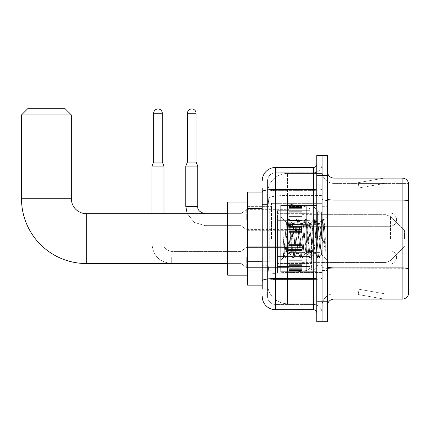<?xml version="1.0" encoding="UTF-8"?>
<svg xmlns="http://www.w3.org/2000/svg" width="430" height="430" viewBox="0 0 430 430"><rect width="100%" height="100%" fill="white"/><g stroke="black" fill="none" stroke-linecap="round" stroke-linejoin="round"><path stroke-width="0.32" stroke-dasharray="2.15 1.61" d="M322.07 238.602L322.07 203.363L322.07 238.602M271.545 238.602L271.545 203.363L271.545 238.602M288.831 219.655L288.831 206.357L288.831 219.655M247.61 219.655L247.61 209.018L247.61 219.655M288.831 257.414L288.831 270.712L288.831 257.414M247.61 257.414L247.61 246.777L247.61 257.414M302.129 219.655L302.129 206.357L302.129 219.655M302.129 257.414L302.129 270.712L302.129 257.414M322.07 257.414L322.07 262.402L322.07 257.414M262.236 261.73L269.218 261.73L267.637 277.162L269.218 261.73L269.218 208.545L269.218 261.73L247.61 261.73L247.61 285.138L267.6 285.138L267.557 283.811A19.947 19.947 0 0 0 287.498 303.757L322.07 303.757L322.07 272.545L322.07 303.757L287.498 303.757L287.498 272.545L287.498 303.757A19.947 19.947 0 0 1 267.557 283.811L267.557 279.753L267.6 285.138L262.236 285.138M267.637 277.162L267.557 279.753L267.637 277.162M247.61 238.602L247.61 202.035L247.61 238.602M287.498 173.446L322.07 173.446L322.07 195.424L322.07 173.446L287.498 173.446A19.947 19.947 0 0 0 267.584 192.339L269.218 208.545L267.584 192.339A19.947 19.947 0 0 1 287.498 173.446L287.498 195.424L322.07 195.424L322.07 272.545L322.07 195.424L287.498 195.424L287.498 173.446A19.947 19.947 0 0 0 267.584 192.339M322.07 219.655L322.07 224.643L322.07 219.655M262.236 204.556L267.557 204.556L267.557 265.719L267.557 188.077L267.557 204.556L262.236 204.556L262.236 265.719L262.236 192.065L267.6 192.065L247.61 192.065L247.61 261.73M262.236 289.127L267.557 289.127L262.236 289.127L262.236 265.719L267.557 265.719L267.557 289.127L267.557 265.719L262.236 265.719M262.236 296.442A13.298 13.298 0 0 0 275.533 309.74L275.533 304.418A7.976 7.976 0 0 1 267.557 296.442L267.557 191.748L267.557 296.442A7.976 7.976 0 0 0 275.533 304.418L313.427 304.418L313.427 283.144L313.427 309.74A3.322 3.322 0 0 1 316.754 313.062L316.754 164.142L316.754 313.062M322.07 283.144L322.07 188.861L322.07 283.144M316.754 238.602L316.754 205.357L316.754 238.602M316.754 175.44L316.754 155.499L322.07 155.499L322.07 175.44L322.07 155.499L327.391 155.499L327.391 175.44L322.07 175.44L322.07 301.763L322.07 175.44L316.754 175.44L316.754 301.763L322.07 301.763L322.07 321.704L322.07 301.763L327.391 301.763L327.391 175.44M327.391 301.763L327.391 321.704L316.754 321.704L316.754 301.763M322.07 164.142L322.07 188.861L322.07 164.142A8.643 8.643 0 0 1 313.427 172.785A8.643 8.643 0 0 0 322.07 164.142A8.643 8.643 0 0 1 313.427 172.785L313.427 304.418L275.533 304.418L275.533 279.452L313.427 279.452A8.643 1.5 0 0 0 322.07 277.952A8.643 1.5 0 0 1 313.427 279.452L313.427 172.785L275.533 172.785L313.427 172.785M262.236 188.077L267.557 188.077L262.236 188.077L262.236 280.838A13.298 2.311 180 0 1 275.533 278.527L275.533 167.463A13.298 13.298 0 0 0 262.236 180.761A13.298 13.298 0 0 1 275.533 167.463L313.427 167.463A3.322 3.322 0 0 0 316.754 164.142A3.322 3.322 0 0 1 313.427 167.463L313.427 283.144L313.427 279.452L275.533 279.452L275.533 172.785L275.533 190.361L313.427 190.361A8.643 1.5 0 0 0 322.07 188.861A8.643 1.5 0 0 1 313.427 190.361L275.533 190.361L275.533 283.144L275.533 278.527L313.427 278.527A3.322 0.575 0 0 0 316.754 277.952M275.533 309.74L313.427 309.74M262.236 280.838L262.236 283.144M267.557 180.761L267.557 191.748L267.557 180.761A7.976 7.976 0 0 1 275.533 172.785A7.976 7.976 0 0 0 267.557 180.761A7.976 7.976 0 0 1 275.533 172.785M322.07 313.062A8.643 8.643 0 0 0 313.427 304.418A8.643 8.643 0 0 1 322.07 313.062A8.643 8.643 0 0 0 313.427 304.418M327.391 238.602L327.391 206.69L327.391 238.602M318.082 238.602L318.082 206.024L318.082 238.602M322.07 272.507L322.07 198.923L322.07 272.507M327.391 266.734L327.391 198.923L327.391 266.734A6.649 1.156 0 0 0 334.04 267.89L402.12 267.89A6.649 1.156 180 0 1 408.5 268.723L334.04 268.815L334.04 293.781A11.965 11.965 0 0 0 322.07 305.752A11.965 11.965 0 0 1 334.04 293.781L408.5 293.781L408.5 182.89A6.649 6.649 0 0 0 402.12 178.101L402.12 299.103A6.649 6.649 0 0 0 408.5 294.313L408.5 272.507L408.5 293.781L334.04 293.781L334.04 178.101A6.649 6.649 0 0 1 327.391 171.452L327.391 198.923L327.391 171.452M322.07 171.452L322.07 198.923L322.07 171.452A11.965 11.965 0 0 0 334.04 183.422A11.965 11.965 0 0 1 322.07 171.452A11.965 11.965 0 0 0 334.04 183.422L334.04 268.815A11.965 2.08 0 0 1 322.07 266.734A11.965 2.08 0 0 0 334.04 268.815L334.04 183.422L408.5 183.422L334.04 183.422M383.71 299.022A5.321 5.321 0 0 0 384.63 299.103L358.039 299.103L384.63 299.103A5.321 5.321 0 0 1 383.71 299.022A5.321 5.321 0 0 0 384.63 299.103A5.321 5.321 0 0 1 383.71 299.022A5.321 5.321 0 0 0 384.63 299.103A5.321 5.321 0 0 1 383.71 299.022A5.321 5.321 0 0 0 384.63 299.103A5.321 5.321 0 0 1 383.71 299.022A5.321 5.321 0 0 0 384.63 299.103A5.321 5.321 0 0 1 383.71 299.022L358.174 294.518L383.71 299.022M358.039 293.781L358.039 299.103L358.039 293.781M402.12 299.103L334.04 299.103L334.04 268.815L408.5 268.815L408.5 200.907A6.649 1.156 180 0 0 402.12 200.079L334.04 200.079A6.649 1.156 0 0 1 327.391 198.923M408.5 182.89A6.649 6.649 0 0 0 402.12 178.101L334.04 178.101M384.63 178.101L358.039 178.101L384.63 178.101A5.321 5.321 0 0 0 383.71 178.181A5.321 5.321 0 0 1 384.63 178.101A5.321 5.321 0 0 0 383.71 178.181A5.321 5.321 0 0 1 384.63 178.101A5.321 5.321 0 0 0 383.71 178.181A5.321 5.321 0 0 1 384.63 178.101A5.321 5.321 0 0 0 383.71 178.181A5.321 5.321 0 0 1 384.63 178.101A5.321 5.321 0 0 0 383.71 178.181A5.321 5.321 0 0 1 384.63 178.101M327.391 305.752A6.649 6.649 0 0 1 334.04 299.103M384.63 293.781L358.303 293.781L384.63 293.781L358.303 293.781L384.63 293.781L358.303 293.781L384.63 293.781L358.303 293.781L384.63 293.781L358.303 293.781L384.63 293.781L359.098 289.283L358.303 293.781L359.098 289.283L358.303 293.781L359.098 289.283L358.303 293.781L359.098 289.283L358.303 293.781L359.098 289.283L358.303 293.781L359.098 289.283L384.63 293.781M358.303 183.422L358.174 182.685L383.71 178.181L358.174 182.685L358.303 183.422L358.174 182.685L383.71 178.181L358.174 182.685L358.303 183.422L358.174 182.685L383.71 178.181L358.174 182.685L358.303 183.422L358.174 182.685L383.71 178.181L358.174 182.685L358.303 183.422L358.174 182.685L383.71 178.181L358.174 182.685L358.303 183.422L384.63 183.422L358.303 183.422L384.63 183.422L358.303 183.422L384.63 183.422L358.303 183.422L384.63 183.422L358.303 183.422L384.63 183.422L358.303 183.422L359.098 187.921L358.303 183.422M358.039 178.101L358.039 183.422L358.039 178.101M384.63 183.422L359.098 187.921L384.63 183.422M316.754 271.846L280.854 271.846L280.854 205.357L280.854 260.274L280.854 205.357L316.754 205.357M296.361 238.602L294.953 225.589L294.249 223.578L294.023 223.767L290.728 251.614L290.024 253.625L289.804 253.437L289.325 251.614L286.294 222.547L283.746 257.376L282.929 249.76L282.929 234.995L283.488 238.602C284.698 246.68 286.036 251.464 287.498 252.958L287.498 238.602L287.498 252.958L287.917 253.625L287.498 252.958C286.036 251.464 284.698 246.68 283.488 238.602L282.929 234.995L284.574 255.571L285.278 258.199L284.574 255.571L282.929 234.995L282.929 249.76L284.047 258.048L282.929 249.76L283.633 257.339L284.219 258.199L283.633 257.339L280.854 260.274L283.752 257.376L286.294 222.547L288.272 219.155L287.74 221.633L284.923 255.571L284.219 258.199L285.45 258.048L284.219 258.199L284.923 255.571L287.74 221.633L288.444 219.004L286.294 222.547L280.854 216.93L286.428 222.503L287.498 233.915L287.498 238.602L287.498 233.915L289.325 251.614L289.804 253.437L292.491 258.048L291.959 255.571L289.148 221.633L288.444 219.004L289.498 219.004L288.793 221.633L285.982 255.571L285.45 258.048L288.138 253.437L290.024 253.625L292.491 258.048L291.959 255.571L289.148 221.633L288.444 219.004L289.498 219.004L288.793 221.633L285.982 255.571L285.45 258.048L287.917 253.625L290.024 253.625L290.728 251.614L293.545 225.589L294.023 223.767L296.716 219.155L296.184 221.633L293.367 255.571L292.491 258.048L293.722 258.199L293.018 255.571L290.202 221.633L289.498 219.004L292.362 223.767L292.137 223.578L291.433 225.589L288.138 253.437L291.433 225.589L292.137 223.578L294.249 223.578L296.716 219.155L296.184 221.633L293.367 255.571L292.663 258.199L293.722 258.199L293.018 255.571L290.202 221.633L289.669 219.155L292.137 223.578L294.249 223.578L294.953 225.589L298.248 253.437L296.361 238.602M294.249 238.602L292.362 223.767L295.657 251.614L296.361 253.625L295.657 251.614L294.249 238.602M304.8 238.602L303.397 225.589L302.693 223.578L302.467 223.767L299.173 251.614L298.468 253.625L298.248 253.437L300.935 258.048L300.403 255.571L297.592 221.633L296.716 219.155L297.942 219.004L297.238 221.633L294.426 255.571L293.722 258.199L296.582 253.437L298.468 253.625L300.935 258.048L300.403 255.571L297.592 221.633L296.888 219.004L297.942 219.004L297.238 221.633L294.426 255.571L293.894 258.048L296.361 253.625L298.468 253.625L299.173 251.614L301.989 225.589L302.467 223.767L305.16 219.155L304.628 221.633L301.812 255.571L300.935 258.048L302.166 258.199L301.462 255.571L298.646 221.633L297.942 219.004L300.801 223.767L300.581 223.578L299.877 225.589L296.582 253.437L299.877 225.589L300.581 223.578L302.693 223.578L305.16 219.155L304.628 221.633L301.812 255.571L301.108 258.199L302.166 258.199L301.462 255.571L298.646 221.633L298.114 219.155L300.581 223.578L302.693 223.578L303.397 225.589L306.692 253.437L304.8 238.602M302.693 238.602L301.285 225.589L300.801 223.767L304.101 251.614L304.8 253.625L304.101 251.614L302.693 238.602M313.244 238.602L311.836 225.589L311.137 223.578L310.911 223.767L307.617 251.614L306.912 253.625L306.692 253.437L309.38 258.048L308.848 255.571L306.036 221.633L305.16 219.155L306.386 219.004L305.682 221.633L302.865 255.571L302.166 258.199L305.026 253.437L306.912 253.625L309.38 258.048L308.848 255.571L306.036 221.633L305.332 219.004L306.386 219.004L305.682 221.633L302.865 255.571L302.338 258.048L304.8 253.625L306.912 253.625L307.617 251.614L310.433 225.589L310.911 223.767L313.599 219.155L313.072 221.633L310.256 255.571L309.38 258.048L310.605 258.199L309.906 255.571L307.09 221.633L306.386 219.004L309.245 223.767L309.025 223.578L308.321 225.589L305.026 253.437L308.321 225.589L309.025 223.578L311.137 223.578L313.599 219.155L313.072 221.633L310.256 255.571L309.552 258.199L310.605 258.199L309.906 255.571L307.09 221.633L306.558 219.155L309.025 223.578L311.137 223.578L311.836 225.589L315.136 253.437L313.244 238.602M311.137 238.602L309.245 223.767L312.54 251.614L313.244 253.625L312.54 251.614L311.137 238.602M320.742 228.948L320.742 249.954L318.173 225.589L317.469 223.578L316.765 225.589L313.948 251.614L313.244 253.625L315.357 253.625L317.824 258.048L317.292 255.571L314.475 221.633L313.599 219.155L314.83 219.004L314.126 221.633L311.309 255.571L310.605 258.199L313.47 253.437L315.357 253.625L317.824 258.048L317.292 255.571L314.475 221.633L313.771 219.004L314.83 219.004L314.126 221.633L311.309 255.571L310.777 258.048L313.47 253.437L313.948 251.614L316.765 225.589L317.469 223.578L319.576 223.578L318.877 225.589L316.061 251.614L315.357 253.625L316.061 251.614L318.877 225.589L319.356 223.767L322.043 219.155L321.511 221.633L318.7 255.571L317.824 258.048L319.049 258.199L318.345 255.571L315.534 221.633L314.83 219.004L317.689 223.767L319.576 223.578L322.043 219.155L321.511 221.633L318.7 255.571L317.996 258.199L319.049 258.199L318.345 255.571L315.534 221.633L315.002 219.155L317.689 223.767L318.173 225.589L321.344 254.227L324.134 220.343L325.311 237.473L325.311 251.588L322.984 238.602L319.576 223.578L320.742 228.948L320.742 249.954L321.479 254.173L324.021 220.3L325.311 237.473L323.978 221.633L323.274 219.004L322.57 221.633L319.753 255.571L319.049 258.199L319.753 255.571L322.57 221.633L323.274 219.004L323.978 221.633L325.311 237.473L325.311 251.588L322.919 221.633L322.043 219.155L323.274 219.004L322.215 219.004L322.919 221.633L325.311 251.588L322.984 238.602L320.742 228.948M247.61 275.168L227.663 275.168L227.663 202.035L227.663 275.168L227.663 213.672L86.322 213.672L86.322 263.531A64.822 64.822 0 0 1 21.5 198.714L21.5 114.944L71.364 114.944L21.5 114.944L71.364 114.944L64.715 108.295L28.149 108.295L64.715 108.295L28.149 108.295L21.5 114.944M86.322 213.672A14.959 14.959 0 0 1 71.364 198.714L71.364 114.944M404.512 238.602L404.512 230.625L404.512 238.602M314.094 238.602L314.094 270.18L314.094 238.602M311.433 238.602L311.433 270.18L311.433 238.602M276.861 238.602L276.861 270.18L276.861 238.602M277.527 220.649L277.527 273.174L277.527 256.554L310.105 256.554L310.105 266.525L310.105 210.678L310.105 220.654L277.527 220.649L277.527 266.525L277.527 256.554L310.105 256.554L310.105 266.525L310.105 210.678L310.105 220.654L277.527 220.649L277.527 273.174L277.527 256.554L310.105 256.549L310.105 266.53L277.527 266.525L277.527 256.554L288.164 256.554L288.164 273.174L288.164 204.03L288.164 220.649L277.527 220.649L277.527 210.678L277.527 266.525L310.105 266.53C310.213 268.352 309.073 269.664 306.692 270.481L306.692 256.554L310.105 256.554L310.105 266.53C310.213 268.352 309.073 269.664 306.692 270.481L306.692 256.554L288.164 256.554L288.164 273.174L288.164 204.03L288.164 220.649L306.692 220.649L306.692 206.722L306.692 270.481L288.164 273.174L277.527 273.174L288.164 273.174L306.692 270.481L306.692 206.722C309.073 207.54 310.213 208.851 310.105 210.673L277.527 210.678L310.105 210.678L310.105 220.649L277.527 220.649M227.663 213.672L227.663 238.602L227.663 202.035L247.61 202.035M310.105 220.649L306.692 220.649L306.692 206.722L288.164 204.03L277.527 204.03L288.164 204.03L306.692 206.722C309.073 207.54 310.213 208.851 310.105 210.673L310.105 220.649M389.886 264.063A6.649 6.649 0 0 0 396.535 257.414A6.649 6.649 0 0 0 389.886 250.771A6.649 6.649 0 0 1 396.535 257.414A6.649 6.649 0 0 1 389.886 264.063L389.886 250.771L389.886 264.063L389.886 250.771L389.886 264.063L302.129 264.063L389.886 264.063M162.314 113.278L153.671 113.278A4.321 4.321 0 0 1 157.993 108.957A4.321 4.321 0 0 1 162.314 113.278L162.314 162.078L153.671 162.078L157.993 162.078L153.671 162.078L152.005 166.066L163.975 166.066L152.005 166.066L152.005 213.672M240.961 257.414L240.961 263.402L240.961 257.414M246.282 257.414L246.282 267.39L246.282 257.414M163.975 213.672L163.975 244.122L152.005 244.122L163.975 244.122L152.005 244.122L163.975 244.122L163.975 166.066L152.005 166.066M153.671 113.278L153.671 162.078M288.831 270.443L288.831 269.637L288.831 270.895L288.831 270.443L302.129 270.443L302.129 269.223L288.831 269.223L288.831 270.895L288.831 269.223L302.129 269.223L302.129 270.895L302.129 269.223L302.129 270.895L302.129 269.223L288.831 269.223L288.831 269.637L302.129 269.637L302.129 270.895L302.129 270.443L288.831 270.443L288.831 269.637L302.129 269.637L288.831 269.637L288.831 270.895L302.129 270.895L302.129 268.712L302.129 270.895L288.831 270.895L288.831 270.443L302.129 270.443L288.831 270.443M288.831 268.712L288.831 270.029L288.831 268.024L288.831 268.712L302.129 268.712L302.129 268.024L302.129 270.029L302.129 269.223L302.129 269.637L288.831 269.637L288.831 269.223L288.831 270.029L302.129 270.051L302.129 267.245L302.129 268.712L288.831 268.712L288.831 270.029L302.129 270.051L288.831 270.029L302.129 270.029L288.831 270.051L288.831 270.895L288.831 269.223L302.129 269.223L302.129 270.029L288.831 270.051L288.831 267.245L288.831 268.024L302.129 268.024L302.129 267.245L302.129 268.024L288.831 268.024L288.831 268.712L302.129 268.712L288.831 268.712M288.831 267.933L288.831 265.88L288.831 267.933L302.129 267.933L302.129 265.38L302.129 267.933L288.831 267.933L288.831 267.245L302.129 267.245L288.831 267.245L288.831 265.38L288.831 265.88L302.129 265.88L302.129 264.305L302.129 265.88L288.831 265.88L288.831 267.933L302.129 267.933L288.831 267.933M288.831 264.305L288.831 265.38L288.831 264.305L288.831 264.799L288.831 264.305L302.129 264.305L302.129 265.38L302.129 262.214L302.129 264.799L302.129 264.305L288.831 264.305L288.831 265.38L302.129 265.38L288.831 265.38L288.831 262.214L288.831 264.799L302.129 264.799L302.129 261.951L302.129 264.799L288.831 264.799L288.831 264.305L302.129 264.305L288.831 264.305M288.831 261.951L288.831 260.688L288.831 261.951L302.129 261.951L302.129 260.688L302.129 262.214L302.129 260.688L302.129 261.951L288.831 261.951L302.129 262.214L288.831 262.214L288.831 264.799L288.831 260.688L302.129 260.951L302.129 258.081L302.129 260.951L288.831 260.688L288.831 261.951L302.129 261.951L288.831 261.951M288.831 258.081L288.831 260.951L288.831 256.753L288.831 258.081L302.129 258.081L302.129 256.753L302.129 260.951L302.129 253.883L302.129 258.081L288.831 258.081L302.129 258.081L288.831 258.081L288.831 260.951L302.129 260.951L288.831 260.951L288.831 253.883L288.831 256.753L302.129 256.753L302.129 253.883L302.129 256.753L288.831 256.753L302.129 256.753L288.831 256.753L288.831 258.081L302.129 258.081L288.831 258.081M288.831 254.146L288.831 252.883L288.831 254.146L302.129 254.146L302.129 252.62L302.129 254.146L288.831 254.146L302.129 253.883L288.831 253.883L288.831 256.753L288.831 252.62L302.129 252.883L302.129 250.029L302.129 252.883L288.831 252.883L288.831 254.146L302.129 254.146L288.831 254.146M288.831 250.029L288.831 252.62L288.831 250.029L288.831 250.529L288.831 250.029L302.129 250.029L302.129 252.62L302.129 249.454L302.129 250.529L302.129 250.029L288.831 250.029L288.831 252.62L302.129 252.62L288.831 252.62L288.831 249.454L288.831 250.529L302.129 250.529L302.129 248.954L302.129 250.529L288.831 250.529L288.831 250.029L302.129 250.029L288.831 250.029M288.831 248.954L288.831 246.901L288.831 248.954L302.129 248.954L302.129 246.901L302.129 249.454L302.129 246.901L302.129 248.954L288.831 248.954L288.831 249.454L302.129 249.454L288.831 249.454L288.831 246.901L288.831 247.589L288.831 246.901L302.129 246.901L302.129 247.589L302.129 246.804L302.129 247.589L302.129 246.901L288.831 246.901L288.831 248.954L302.129 248.954L288.831 248.954M288.831 246.804L288.831 247.589L288.831 246.121L288.831 246.804L302.129 246.804L302.129 246.121L302.129 247.589L302.129 244.804L302.129 246.804L288.831 246.804L288.831 247.589L302.129 247.589L288.831 247.589L288.831 244.804L288.831 246.121L302.129 246.121L302.129 244.804L302.129 246.121L288.831 246.121L288.831 246.804L302.129 246.804L288.831 246.804M288.831 245.611L288.831 244.804L288.831 245.611L288.831 245.197L288.831 245.611L302.129 245.611L302.129 244.391L302.129 245.611L288.831 245.611L288.831 244.804L302.129 244.804L288.831 244.804L288.831 246.121L288.831 244.391L288.831 245.197L302.129 245.197L302.129 243.939L302.129 245.197L288.831 245.197L288.831 245.611L302.129 245.611L288.831 245.611M288.831 243.939L288.831 244.783L288.831 243.939L302.129 243.939L302.129 244.783L302.129 243.939L302.129 244.783L302.129 243.939L288.831 243.939L288.831 244.391L302.129 244.391L288.831 244.391L288.831 245.197L288.831 243.939L288.831 244.783L302.129 244.783L288.831 244.783L288.831 243.939L302.129 243.939L288.831 243.939M288.831 270.895L302.129 270.895L288.831 270.895M288.831 270.029L302.129 270.029L288.831 270.029M288.831 268.024L302.129 268.024L288.831 268.024M288.831 267.245L302.129 267.245L288.831 267.245M288.831 265.88L302.129 265.88L288.831 265.88M288.831 265.38L302.129 265.38L288.831 265.38M288.831 264.799L302.129 264.799L288.831 264.799M288.831 262.214L302.129 262.214L288.831 262.214M288.831 260.688L302.129 260.688L288.831 260.688M288.831 260.951L302.129 260.951L288.831 260.951M288.831 256.753L302.129 256.753L288.831 256.753M288.831 253.883L302.129 253.883L288.831 253.883M288.831 252.883L302.129 252.883L288.831 252.883M288.831 252.62L302.129 252.62L288.831 252.62M288.831 250.529L302.129 250.529L288.831 250.529M288.831 249.454L302.129 249.454L288.831 249.454M288.831 246.901L302.129 246.901L288.831 246.901M288.831 247.589L302.129 247.589L288.831 247.589M288.831 246.121L302.129 246.121L288.831 246.121M288.831 244.804L302.129 244.804L288.831 244.804M288.831 245.197L302.129 245.197L288.831 245.197M288.831 244.391L302.129 244.391L288.831 244.391M288.831 244.783L302.129 244.783L288.831 244.783M197.746 206.357L197.746 166.066L196.085 162.078L196.085 113.278L187.442 113.278L196.085 113.278A4.321 4.321 0 0 0 191.764 108.957A4.321 4.321 0 0 0 187.442 113.278A4.321 4.321 0 0 1 191.764 108.957A4.321 4.321 0 0 1 196.085 113.278L196.085 162.078L187.442 162.078L196.085 162.078L187.442 162.078L191.764 162.078L187.442 162.078L185.781 166.066L197.746 166.066L185.781 166.066L197.746 166.066L185.781 166.066L197.746 166.066L197.746 206.357L185.781 206.357L197.746 206.357L185.781 206.357L197.746 206.357L185.781 206.357L185.781 166.066L185.781 206.357M302.129 226.304L389.886 226.304L302.129 226.304L389.886 226.304L389.886 219.655L389.886 226.304A6.649 6.649 0 0 0 396.535 219.655A6.649 6.649 0 0 0 389.886 213.006A6.649 6.649 0 0 1 396.535 219.655A6.649 6.649 0 0 1 389.886 226.304A6.649 6.649 0 0 0 396.535 219.655A6.649 6.649 0 0 0 389.886 213.006L389.886 226.304L389.886 213.006L389.886 226.304L389.886 213.006L302.129 213.006M240.961 219.655L240.961 213.672L240.961 219.655M246.282 219.655L246.282 209.679L246.282 219.655M196.085 113.278L187.442 113.278L187.442 162.078L185.781 166.066M288.831 232.678L288.831 231.872L288.831 233.135L288.831 232.678L302.129 232.678L302.129 231.464L288.831 231.464L288.831 233.135L288.831 231.464L302.129 231.464L302.129 233.135L302.129 231.464L302.129 233.135L302.129 231.464L288.831 231.464L288.831 231.872L302.129 231.872L302.129 233.135L302.129 230.948L302.129 233.135L302.129 232.678L288.831 232.678L288.831 231.872L302.129 231.872L288.831 231.872L288.831 233.135L302.129 233.135L302.129 230.265L302.129 233.135L288.831 233.135L288.831 232.678L302.129 232.678L288.831 232.678L288.831 230.948L288.831 232.27L302.129 232.286L302.129 231.464L288.831 231.464L302.129 231.464L302.129 231.872L288.831 231.872L288.831 233.135L288.831 232.286L302.129 232.286L302.129 229.48L302.129 232.27L288.831 232.27L302.129 232.27L288.831 232.286L288.831 233.135L302.129 233.135L288.831 233.135L288.831 232.678L302.129 232.678L288.831 232.678M288.831 230.265L288.831 229.48L288.831 230.265L302.129 230.265L302.129 229.48L302.129 230.948L302.129 228.115L302.129 230.265L288.831 230.265L288.831 230.948L302.129 230.948L288.831 230.948L288.831 229.48L288.831 230.168L288.831 229.48L302.129 229.48L302.129 230.168L302.129 227.615L302.129 230.168L302.129 229.48L288.831 229.48L288.831 230.265L302.129 230.265L288.831 230.265L288.831 230.948L302.129 230.948L288.831 230.948L288.831 232.27L302.129 232.286L288.831 232.27L302.129 232.27L288.831 232.286L288.831 233.135L288.831 231.464L302.129 231.464L302.129 232.27L288.831 232.286L288.831 228.115L288.831 230.168L302.129 230.168L302.129 226.54L302.129 230.168L288.831 230.168L288.831 229.48L302.129 229.48L288.831 229.48L288.831 230.265L302.129 230.265L288.831 230.265M288.831 227.615L288.831 226.54L288.831 227.615L302.129 227.615L302.129 226.54L302.129 228.115L302.129 224.449L302.129 227.615L288.831 227.615L288.831 228.115L302.129 228.115L288.831 228.115L288.831 230.168L288.831 226.54L288.831 227.04L288.831 226.54L302.129 226.54L302.129 227.04L302.129 224.191L302.129 227.04L302.129 226.54L288.831 226.54L288.831 227.615L302.129 227.615L288.831 227.615L288.831 228.115L302.129 228.115L288.831 228.115L288.831 230.168L302.129 230.168L288.831 230.168L288.831 224.449L288.831 227.04L302.129 227.04L302.129 222.923L302.129 227.04L288.831 227.04L288.831 226.54L302.129 226.54L288.831 226.54L288.831 227.615L302.129 227.615L288.831 227.615M288.831 224.191L288.831 222.923L288.831 224.191L302.129 224.191L302.129 222.923L302.129 224.449L302.129 220.321L302.129 224.191L288.831 224.191L302.129 224.449L288.831 224.449L288.831 227.04L288.831 222.923L302.129 223.186L302.129 218.988L302.129 223.186L288.831 222.923L288.831 224.191L302.129 224.191L288.831 224.191L302.129 224.449L288.831 224.449L288.831 227.04L302.129 227.04L288.831 227.04L288.831 220.321L288.831 223.186L302.129 223.186L302.129 216.118L302.129 223.186L288.831 223.186L302.129 222.923L288.831 222.923L288.831 224.191L302.129 224.191L288.831 224.191M288.831 218.988L288.831 216.118L288.831 218.988L302.129 218.988L302.129 216.118L302.129 220.321L302.129 215.118L302.129 218.988L288.831 218.988L302.129 218.988L288.831 218.988L288.831 220.321L302.129 220.321L288.831 220.321L302.129 220.321L288.831 220.321L288.831 216.118L302.129 216.381L302.129 214.855L302.129 216.381L288.831 216.118L288.831 218.988L302.129 218.988L288.831 218.988L302.129 218.988L288.831 218.988L288.831 220.321L302.129 220.321L288.831 220.321L302.129 220.321L288.831 220.321L288.831 223.186L302.129 223.186L288.831 223.186L288.831 215.118L288.831 216.381L302.129 216.381L302.129 212.269L302.129 216.381L288.831 216.381L302.129 216.118L288.831 216.118L288.831 218.988L302.129 218.988L288.831 218.988M288.831 214.855L288.831 212.269L288.831 214.855L302.129 214.855L302.129 212.269L302.129 215.118L302.129 211.689L302.129 214.855L288.831 214.855L302.129 215.118L288.831 215.118L288.831 212.269L288.831 212.769L288.831 212.269L302.129 212.269L302.129 212.769L302.129 211.195L302.129 212.769L302.129 212.269L288.831 212.269L288.831 214.855L302.129 214.855L288.831 214.855L302.129 215.118L288.831 215.118L288.831 216.381L302.129 216.381L288.831 216.381L288.831 211.689L288.831 212.769L302.129 212.769L302.129 209.141L302.129 212.769L288.831 212.769L288.831 212.269L302.129 212.269L288.831 212.269L288.831 214.855L302.129 214.855L288.831 214.855M288.831 211.195L288.831 209.141L288.831 211.195L302.129 211.195L302.129 209.141L302.129 211.689L302.129 209.044L302.129 211.195L288.831 211.195L288.831 211.689L302.129 211.689L288.831 211.689L288.831 209.141L288.831 209.824L288.831 209.141L302.129 209.141L302.129 209.824L302.129 208.356L302.129 209.824L302.129 209.141L288.831 209.141L288.831 211.195L302.129 211.195L288.831 211.195L288.831 211.689L302.129 211.689L288.831 211.689L288.831 212.769L302.129 212.769L288.831 212.769L288.831 209.044L288.831 209.824L302.129 209.824L302.129 207.04L302.129 209.824L288.831 209.824L288.831 209.141L302.129 209.141L288.831 209.141L288.831 211.195L302.129 211.195L288.831 211.195M288.831 208.356L288.831 207.04L288.831 208.356L302.129 208.356L302.129 207.04L302.129 209.044L302.129 207.04L302.129 208.356L288.831 208.356L288.831 209.044L302.129 209.044L288.831 209.044L288.831 207.04L288.831 207.846L288.831 207.04L302.129 207.04L302.129 207.846L302.129 206.626L302.129 207.846L302.129 207.04L288.831 207.04L288.831 208.356L302.129 208.356L288.831 208.356L288.831 209.044L302.129 209.044L288.831 209.044L288.831 209.824L302.129 209.824L288.831 209.824L288.831 207.04L288.831 207.846L288.831 207.437L288.831 207.846L302.129 207.846L302.129 206.174L302.129 207.846L288.831 207.846L288.831 207.04L302.129 207.04L288.831 207.04L288.831 208.356L302.129 208.356L288.831 208.356M288.831 206.626L288.831 207.437L288.831 206.174L288.831 206.626L302.129 206.626L302.129 206.174L302.129 207.437L302.129 206.174L302.129 207.024L302.129 206.174L302.129 206.626L288.831 206.626L288.831 207.437L302.129 207.437L288.831 207.437L288.831 206.174L288.831 207.024L288.831 206.174L302.129 206.174L302.129 207.024L302.129 206.174L288.831 206.174L288.831 206.626L302.129 206.626L288.831 206.626L288.831 207.437L302.129 207.437L288.831 207.437L288.831 207.846L302.129 207.846L288.831 207.846L288.831 206.174L288.831 207.024L302.129 207.024L288.831 207.024L288.831 206.174L302.129 206.174L288.831 206.174L288.831 206.626L302.129 206.626L288.831 206.626M187.442 113.278L187.442 162.078M288.831 207.024L302.129 207.024L288.831 207.024L288.831 206.174L288.831 207.024L302.129 207.024L288.831 207.024M288.831 231.872L302.129 231.872L288.831 231.872M288.831 233.135L302.129 233.135L288.831 233.135M288.831 232.27L302.129 232.27L288.831 232.27M288.831 230.948L302.129 230.948L288.831 230.948M288.831 229.48L302.129 229.48L288.831 229.48M288.831 230.168L302.129 230.168L288.831 230.168M288.831 228.115L302.129 228.115L288.831 228.115M288.831 226.54L302.129 226.54L288.831 226.54M288.831 227.04L302.129 227.04L288.831 227.04M288.831 224.449L302.129 224.449L288.831 224.449M288.831 222.923L302.129 222.923L288.831 222.923M288.831 223.186L302.129 223.186L288.831 223.186M288.831 220.321L302.129 220.321L288.831 220.321M288.831 216.118L302.129 216.118L288.831 216.118M288.831 216.381L302.129 216.381L288.831 216.381M288.831 215.118L302.129 215.118L288.831 215.118M288.831 212.269L302.129 212.269L288.831 212.269M288.831 212.769L302.129 212.769L288.831 212.769M288.831 211.689L302.129 211.689L288.831 211.689M288.831 209.141L302.129 209.141L288.831 209.141M288.831 209.824L302.129 209.824L288.831 209.824M288.831 209.044L302.129 209.044L288.831 209.044M288.831 207.04L302.129 207.04L288.831 207.04M288.831 207.846L302.129 207.846L288.831 207.846M288.831 207.437L302.129 207.437L288.831 207.437M288.831 206.174L302.129 206.174L288.831 206.174M287.498 272.545A19.947 3.462 180 0 0 267.793 275.474A19.947 3.462 180 0 1 287.498 272.545L322.07 272.545L287.498 272.545L287.498 195.424L287.498 272.545M268.078 198.101A19.947 3.462 180 0 1 287.498 195.424A19.947 3.462 180 0 0 268.078 198.101M267.557 283.811A19.947 19.947 0 0 0 287.498 303.757M262.236 208.545L247.61 208.545M262.236 191.748A13.298 2.311 180 0 1 275.533 189.442L313.427 189.442A3.322 0.575 -0 0 0 316.754 188.861M313.427 271.846L313.427 205.357M275.533 190.361A7.976 1.387 180 0 0 267.557 191.748A7.976 1.387 180 0 1 275.533 190.361M275.533 279.452A7.976 1.387 180 0 0 267.557 280.838A7.976 1.387 180 0 1 275.533 279.452M275.533 304.418A7.976 7.976 0 0 1 267.557 296.442M408.5 200.998L334.04 200.998A11.965 2.08 0 0 1 322.07 198.923A11.965 2.08 0 0 0 334.04 200.998L408.5 200.998M322.07 305.752A11.965 11.965 0 0 1 334.04 293.781M321.409 238.602L321.409 212.006L321.409 238.602M317.415 238.602L317.415 212.006L317.415 238.602M71.364 198.714L21.5 198.714M390.504 238.602L390.504 216.612L390.504 238.602M385.801 238.602L385.801 214.667L385.801 238.602M171.285 257.414L171.285 263.402L171.285 257.414M205.062 219.655L205.062 213.672L205.062 219.655M271.545 203.363L322.07 203.363L271.545 203.363M247.61 209.018L288.831 209.018M247.61 246.777L288.831 246.777L247.61 246.777M288.831 206.357L302.129 206.357M288.831 244.122L302.129 244.122L288.831 244.122M302.129 214.667L322.07 214.667L314.094 207.024L311.433 207.024L314.094 207.024L322.07 214.667L385.801 214.667L390.504 216.612L404.512 230.625L390.504 216.612L385.801 214.667L322.07 214.667M302.129 252.431L322.07 252.431L302.129 252.431M247.61 206.357L271.545 206.357L247.61 206.357M247.61 270.846L271.545 270.846L247.61 270.846M302.129 262.402L322.07 262.402L302.129 262.402M302.129 224.643L322.07 224.643M288.831 270.712L302.129 270.712L288.831 270.712M288.831 232.952L302.129 232.952M247.61 268.051L288.831 268.051L247.61 268.051M247.61 230.292L288.831 230.292M271.545 273.84L322.07 273.84L271.545 273.84M316.754 212.006L322.07 212.006L316.754 212.006M316.754 265.197L322.07 265.197L316.754 265.197M322.07 206.69L327.391 206.69L322.07 206.69M318.082 271.179L322.07 271.179L318.082 271.179M318.082 206.024L322.07 206.024L318.082 206.024M322.07 270.513L327.391 270.513L322.07 270.513M317.415 212.006L321.409 212.006L322.07 211.345L321.409 212.006L317.415 212.006L316.754 211.345M317.415 265.197L321.409 265.197L322.07 265.858L321.409 265.197L317.415 265.197L316.754 265.858M324.021 220.3L327.391 216.93L324.021 220.3M321.339 254.227L327.391 260.274L321.339 254.227M321.479 254.178L319.221 258.048L321.479 254.178M324.134 220.343L323.446 219.155L324.134 220.343M227.663 263.531L86.322 263.531M404.512 246.578L390.504 260.591L385.801 262.536L390.504 260.591L404.512 246.578M322.07 262.536L385.801 262.536L322.07 262.536L314.094 270.18L311.433 270.18L314.094 270.18L322.07 262.536M276.861 263.531L311.433 263.531L276.861 263.531M247.61 270.18L276.861 270.18L247.61 270.18M247.61 207.024L276.861 207.024L247.61 207.024M276.861 213.672L311.433 213.672L276.861 213.672M152.005 244.122C153.161 255.818 159.589 262.246 171.285 263.402L240.961 263.402L246.282 267.39L288.831 267.39L246.282 267.39L240.961 263.402L171.285 263.402C159.589 262.246 153.161 255.818 152.005 244.122M162.314 162.078L163.975 166.066M163.975 244.122C163.572 247.664 166.007 250.104 171.285 251.432L240.961 251.432L246.282 247.444L288.831 247.444L246.282 247.444L240.961 251.432L171.285 251.432C166.007 250.104 163.572 247.664 163.975 244.122M302.129 250.771L389.886 250.771L302.129 250.771M187.222 213.672L194.365 222.401L205.062 225.637L240.961 225.637L246.282 229.625L240.961 225.637L205.062 225.637L194.365 222.401L187.222 213.672L194.365 222.401L205.062 225.637L240.961 225.637L246.282 229.625L288.831 229.625M205.062 213.672L240.961 213.672L246.282 209.679L240.961 213.672L205.062 213.672L240.961 213.672L246.282 209.679L288.831 209.679M196.085 162.078L197.746 166.066"/><path stroke-width="0.64" d="M262.236 204.556L262.236 188.077L262.236 192.065L247.61 192.065L247.61 285.138L262.236 285.138M262.236 289.127L262.236 188.077M316.754 301.763L316.754 321.704L322.07 321.704L322.07 301.763L322.07 321.704L327.391 321.704L327.391 301.763L322.07 301.763L322.07 175.44L322.07 301.763L316.754 301.763L316.754 175.44L322.07 175.44L322.07 155.499L322.07 175.44L327.391 175.44L327.391 301.763M327.391 175.44L327.391 155.499L316.754 155.499L316.754 175.44M262.236 180.761A13.298 13.298 0 0 1 275.533 167.463L275.533 309.74L313.427 309.74L313.427 271.846M275.533 167.463L313.427 167.463A3.322 3.322 0 0 0 316.754 164.142M262.236 283.144L262.236 265.719M316.754 313.062A3.322 3.322 0 0 0 313.427 309.74M275.533 309.74A13.298 13.298 0 0 1 262.236 296.442M327.391 305.752A6.649 6.649 0 0 1 334.04 299.103L402.12 299.103L402.12 178.101L334.04 178.101A6.649 6.649 0 0 1 327.391 171.452A6.649 6.649 0 0 0 334.04 178.101L334.04 299.103M408.5 182.89A6.649 6.649 0 0 0 402.12 178.101A6.649 6.649 0 0 1 408.5 182.89L408.5 294.313A6.649 6.649 0 0 1 402.12 299.103M327.391 198.923A6.649 1.156 0 0 0 334.04 200.079L402.12 200.079A6.649 1.156 180 0 1 408.5 200.907L408.5 268.723A6.649 1.156 180 0 0 402.12 267.89L334.04 267.89A6.649 1.156 0 0 1 327.391 266.734M227.663 263.531L86.322 263.531A64.822 64.822 0 0 1 21.5 198.714L21.5 114.944L28.149 108.295L64.715 108.295L71.364 114.944L21.5 114.944M86.322 263.531L86.322 213.672A14.959 14.959 0 0 1 71.364 198.714L71.364 114.944M247.61 202.035L227.663 202.035L227.663 275.168L247.61 275.168M162.314 162.078L153.671 162.078L153.671 113.278A4.321 4.321 0 0 1 157.993 108.957A4.321 4.321 0 0 1 162.314 113.278L162.314 162.078L163.975 166.066L163.975 213.672M152.005 213.672L152.005 166.066L163.975 166.066M196.085 162.078L187.442 162.078L187.442 113.278A4.321 4.321 0 0 1 191.764 108.957A4.321 4.321 0 0 1 196.085 113.278L196.085 162.078L197.746 166.066L185.781 166.066L185.781 206.357L197.736 206.357C197.343 209.904 199.783 212.339 205.062 213.672C199.783 212.339 197.343 209.904 197.746 206.357L197.746 166.066M316.754 205.357L280.854 205.357L280.854 271.846L316.754 271.846M262.236 208.545L247.61 208.545M262.236 261.73L247.61 261.73M316.754 277.952A3.322 0.575 0 0 1 313.427 278.527L275.533 278.527A13.298 2.311 180 0 0 262.236 280.838M262.236 191.748A13.298 2.311 180 0 1 275.533 189.442L313.427 189.442L313.427 167.463M313.427 205.357L313.427 189.442A3.322 0.575 0 0 0 316.754 188.861M21.5 198.714L71.364 198.714M153.671 113.278L162.314 113.278M187.442 113.278L196.085 113.278M227.663 213.672L86.322 213.672M153.671 162.078L152.005 166.066M185.781 206.357L187.222 213.672M197.746 206.357C197.343 209.904 199.783 212.339 205.062 213.672M187.442 162.078L185.781 166.066M317.415 212.006L316.754 211.345M317.415 265.197L316.754 265.858"/></g></svg>
